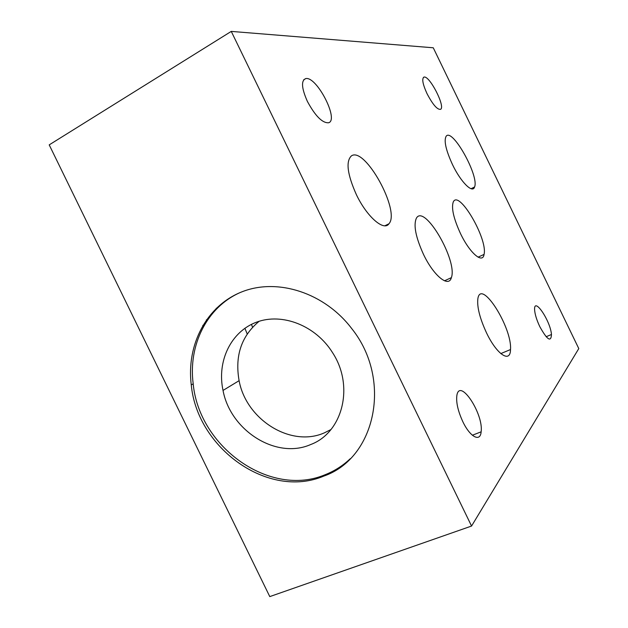 <?xml version="1.0" encoding="UTF-8"?>
<svg xmlns="http://www.w3.org/2000/svg" width="628" height="628" viewBox="0 0 628 628"><rect width="100%" height="100%" fill="white"/><g stroke="black" fill="none" stroke-linecap="round" stroke-linejoin="round"><path stroke-width="0.94" d="M539.813 326.67C536.673 319.997 534.938 314.392 534.609 309.855C533.706 296.063 550.481 320.837 551.47 334.504C551.054 342.511 547.169 339.897 539.813 326.67M427.016 93.643C422.715 84.168 421.694 78.665 423.939 77.126C429.269 74.889 445.699 106.674 440.613 109.319C437.339 109.884 432.81 104.656 427.016 93.643M307.367 101.375C301.495 88.061 300.985 80.463 305.812 78.571C316.748 76.2 339.246 119.917 328.609 122.766C322.376 123.167 315.295 116.039 307.367 101.375M462.828 421.686C457.945 411.026 455.959 402.242 456.886 395.326C459.767 377.507 483.772 414.08 481.127 431.829C480.357 442.442 470.113 437.127 462.828 421.686M452.474 164.56C445.825 150.006 443.729 140.554 446.178 136.198C452.435 127.704 479.431 176.311 474.564 186.987C472.703 193.864 460.811 182.12 452.474 164.56M460.497 233.569C453.706 218.756 451.273 208.292 453.196 202.169C458.503 188.643 487.98 238.985 484.062 254.403C482.759 264.16 469.775 253.147 460.497 233.569M486.512 332.856C479.784 318.278 476.903 306.88 477.869 298.653C480.985 278.094 512.299 327.612 510.509 349.545C510.47 363.494 496.827 354.663 486.512 332.856M310.727 444.522C342.621 432.676 354.514 386.338 332.675 352.85C315.86 325.594 282.247 312.477 256.585 322.148C230.814 331.623 216.754 361.328 223.026 390.435C230.429 430.635 276.304 459.806 310.727 444.522M259.16 321.269C241.403 336.019 234.715 355.817 239.103 380.67C246.207 419.685 290.858 447.827 324.401 432.833L330.948 429.544M423.507 254.411C415.673 237.141 413.303 225.044 416.403 218.144C424.528 203.543 457.883 260.895 451.367 277.654C448.816 287.985 433.713 275.959 423.507 254.411M217.272 308.285L216.244 308.269M356.343 194.586C347.331 174.325 345.675 161.435 351.382 155.909C364.892 146.112 400.633 211.126 388.96 223.764C383.967 231.544 366.893 216.833 356.343 194.586M240.092 292.577C206.785 307.241 188.11 345.376 193.196 383.841C199.084 447.16 270.181 498.114 325.382 474.619C334.63 470.945 342.919 465.646 350.243 458.723M323.86 476.071C268.501 499.613 197.192 448.455 191.265 384.925C186.233 344.686 206.675 305.459 242.29 291.69C277.772 277.804 324.621 292.766 351.806 328.68C392.563 379.626 375.623 458.244 323.86 476.071M252.535 327.219L251.451 324.354M244.889 328.248L247.196 333.963M207.279 320.398L206.361 319.825M202.797 325.351L203.896 325.893M231.261 31.4L471.557 526.044L578.788 348.587L433.265 47.783L231.261 31.4L49.212 144.872L269.781 596.6L471.557 526.044M551.47 334.504L546.132 336.734M423.939 77.126L423.437 77.401M305.812 78.571L303.669 79.819M481.127 431.829L472.366 435.235M474.564 186.987L471.063 188.714M484.062 254.403L478.089 257.166M510.509 349.545L500.806 353.595M239.103 380.67L223.026 390.435M451.367 277.654L444.506 280.802M388.96 223.764L384.909 225.766M193.196 383.841L191.265 384.925"/></g></svg>
